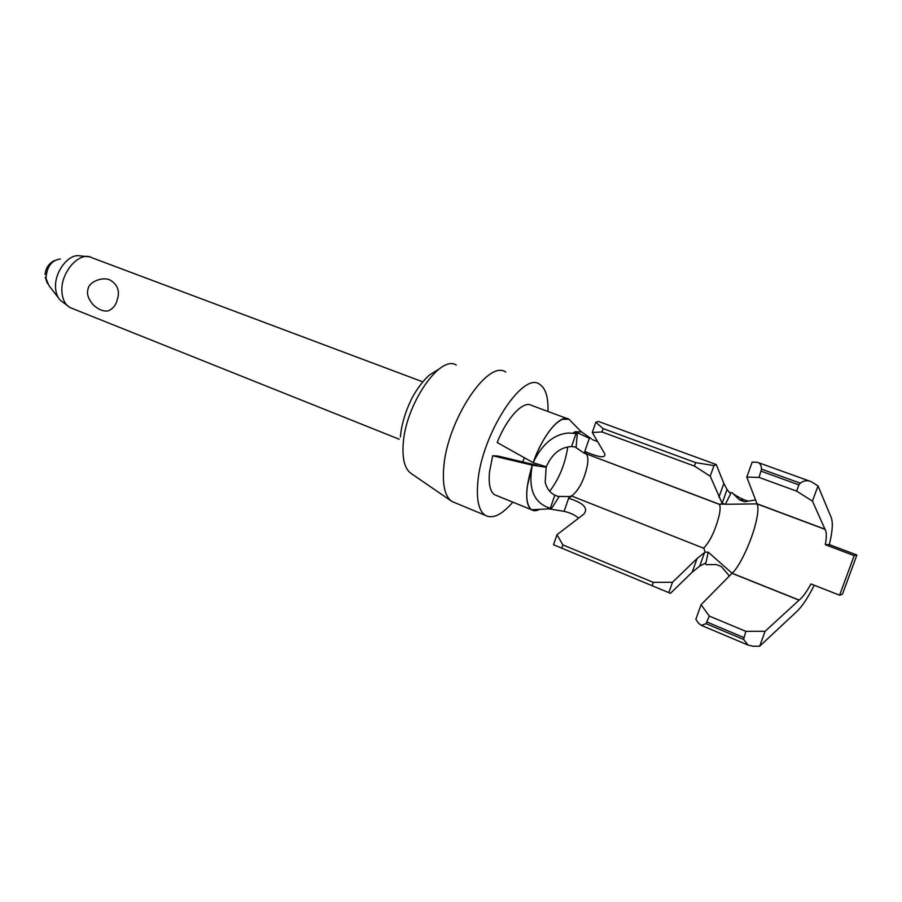 <?xml version="1.0" encoding="UTF-8"?>
<svg xmlns="http://www.w3.org/2000/svg" width="902" height="902" viewBox="0 0 902 902"><rect width="100%" height="100%" fill="white"/><g stroke="black" fill="none" stroke-linecap="round" stroke-linejoin="round"><path stroke-width="1.35" d="M549.69 491.24C558.688 479.436 564.584 465.455 567.381 449.309L567.662 446.941L567.381 449.309C564.584 465.455 558.688 479.436 549.69 491.24M522.585 461.914L524.445 457.799M527.242 486.708C525.866 498.998 527.287 506.676 531.503 509.743C533.713 511.152 536.408 511.017 539.588 509.337C536.397 511.017 533.702 511.152 531.492 509.731L531.143 509.483C524.919 503.012 525.302 488.241 532.304 465.184L527.242 486.708M492.695 455.758L532.304 465.184L537.242 465.398L497.96 456.051L492.695 455.758L489.549 471.678C488.399 483.878 490.068 491.567 494.567 494.736L496.799 495.638M547.954 411.481C548.416 397.218 545.642 388.164 539.633 384.297C522.912 370.846 481.6 434.471 477.846 481.995C476.267 499.607 478.714 510.701 485.175 515.279C492.582 519.327 501.794 514.952 512.821 502.143M505.672 372.019C487.835 359.03 446.625 421.29 443.683 468.194C442.42 485.434 445.081 496.472 451.699 501.309L455.454 502.944M93.075 304.673C98.476 309.758 103.617 311.788 108.522 310.773C113.088 308.619 115.941 305.079 117.091 300.152C120.169 291.481 117.858 284.784 110.145 280.06C102.264 276.238 88.982 282.112 88.103 288.865C86.479 293.545 88.137 298.81 93.075 304.673M566.941 418.483L531.673 405.472C523.667 400.003 506.958 417.479 497.182 442.51L533.161 462.67C539.757 444.731 547.491 431.562 556.387 423.151L562.047 419.306L568.948 419.216L571.394 421.719L568.959 419.227C560.909 413.341 542.643 434.967 533.161 462.67L546.296 466.796C551.968 453.886 560.39 447.133 571.552 446.558L575.093 446.986L584.192 453.165L584.789 451.428C599.278 457.618 605.918 458.385 604.735 453.74L592.287 432.486L595.805 422.283L598.5 421.471L716.256 464.564L723.844 483.427L727.068 489.515L730.609 493.856L725.366 504.274L756.981 503.891L825.014 529.339L812.454 501.129L818.001 485.885L811.123 481.634C807.448 480.022 803.829 480.529 800.288 483.168L761.525 469.141C761.277 465.173 759.912 462.895 757.421 462.298L752.155 462.128L746.8 477.079L757.026 503.778L825.059 529.226M842.457 594.204L839.604 595.219L854.183 555.655L856.9 555.023L842.457 594.204M799.116 600.191L732.007 573.322L701.079 604.701L709.265 616.055L745.819 631.332L765.099 631.276L799.149 600.078C802.701 597.259 806.636 591.881 810.954 583.944L839.604 595.219M814.235 585.24C808.079 597.53 802.261 606.291 796.793 611.533L759.676 646.193L765.099 631.276M856.9 555.023L829.344 544.594C832.501 531.571 833.121 522.529 831.193 517.466L818.001 485.885M829.344 544.594L825.307 544.707L854.183 555.655M709.265 616.055L706.041 623.677L701.271 625.334L698.543 623.203L695.848 619.336L701.079 604.701M745.819 631.332L743.631 639.495L748.108 645.099L753.193 646.249L759.676 646.193M704.857 563.367L706.266 564.686L716.346 564.551L721.329 566.535L728.444 574.833L728.951 576.423M729.617 492.774L732.018 492.661C733.878 494.555 737.87 496.923 744.003 499.787L748.378 501.162M732.018 492.661L739.516 499.9L744.556 501.783L755.538 499.911M825.307 544.707C826.739 536.927 826.638 531.808 825.014 529.339M561.732 548.202L562.871 544.909L556.985 534.706L553.524 544.74L670.468 593.324L692.184 572.195L699.726 566.084L705.916 562.927L708.25 552.182L732.041 573.221C739.55 567.144 752.121 539.96 756.271 521.04C758.221 512.246 758.458 506.518 756.981 503.891M799.149 600.078L732.041 573.221M706.041 623.677L743.631 639.495M553.118 509.585L564.111 511.333C570.391 512.832 575.205 515.11 578.565 518.188M592.298 439.59L597.643 441.63M761.525 469.141L759.056 477.417L746.8 477.079M761.277 471.227L798.89 484.87L800.288 483.168M798.89 484.87L796.624 491.128L812.454 501.129M759.056 477.417L796.624 491.128M692.184 572.195L697.066 558.53L672.509 582.252L668.81 592.659M708.25 552.182L705.082 552.159L697.066 558.53M571.71 496.032L703.91 548.337L571.71 496.032L568.621 498.299C583.583 502.899 588.634 508.198 583.763 514.208L556.985 534.706M533.172 462.67C541.888 444.37 553.524 434.493 568.08 433.028L577.179 433.546L575.228 431.72L581.643 431.968M532.304 465.184L546.138 467.247L532.304 465.184C528.132 487.384 533.206 501.433 547.537 507.341L551.359 508.548L548.754 508.672L547.537 507.341M725.366 504.274L722.141 503.271L710.212 476.177L694.427 466.075L601.961 431.945L603.111 428.597L595.805 422.283M603.111 428.597L695.656 462.625L713.978 465.59L716.256 464.564M718.905 497.261L723.844 483.427M710.212 476.177L713.978 465.59M562.871 544.909L653.273 582.354L672.509 582.252M703.91 548.337L705.082 552.159M564.111 511.321L569.207 496.562L558.067 496.438L559.071 496.743L551.201 509.01M652.078 585.748L653.273 582.354M573.131 432.937L575.228 431.72L589.333 438.271L584.789 451.428L586.289 453.841L719.593 504.342L722.401 503.632M546.15 467.247L545.191 482.322C546.781 488.467 549.995 492.74 554.831 495.164L558.067 496.438M601.961 431.945L592.287 432.486M575.093 446.986L576.119 447.234L577.336 433.084M694.427 466.075L695.656 462.625M584.192 453.165L586.244 453.943C587.845 455.724 588.262 459.355 587.484 464.823C584.383 479.593 579.129 489.955 571.744 495.931L569.207 496.562M703.673 548.123C710.145 541.38 715.331 530.421 719.232 515.222C720.371 509.63 720.394 505.999 719.3 504.353L586.289 453.841M556.207 495.773L558.259 496.427M422.688 381.817L91.981 257.769C79.624 250.463 59.882 272.889 61.967 292.383C62.644 299.847 65.372 304.921 70.142 307.616L72.374 308.507M89.264 256.822L79.737 255.818C68.202 253.597 53.962 272.686 55.608 288.448C56.025 293.477 57.581 297.401 60.254 300.231L70.142 307.616L399.248 439.251M60.423 259.009C51.617 260.148 46.814 266.597 46.013 278.368L48.821 285.427L58.393 297.818M456.265 365.073C439.883 354.148 404.84 405.607 403.138 444.968C402.326 459.479 404.897 468.905 410.85 473.268L451.699 501.309M739.516 499.9L744.003 499.787M707.089 622.098L743.609 637.443M576.119 433.298L571.552 446.558M554.831 495.164L550.31 508.3M45.247 277.32L47.344 283.341M54.47 260.565C48.776 263.508 45.664 268.142 45.123 274.456M494.567 494.736L531.503 509.743L549.047 508.886M451.97 501.489L485.175 515.279M439.477 368.771L429.499 374.973C420.084 383.35 412.812 395.91 410.805 400.544C404.953 412.902 401.469 425.045 400.364 436.974M701.271 625.334L748.108 645.099M758.154 462.568L809.816 481.172M699.726 566.084L704.586 552.475M581.001 431.528L568.948 419.216M722.152 503.26L727.057 489.515M591.464 438.857L581.035 431.539M552.114 509.303L549.081 508.908M719.672 504.207L725.095 504.128"/></g></svg>
